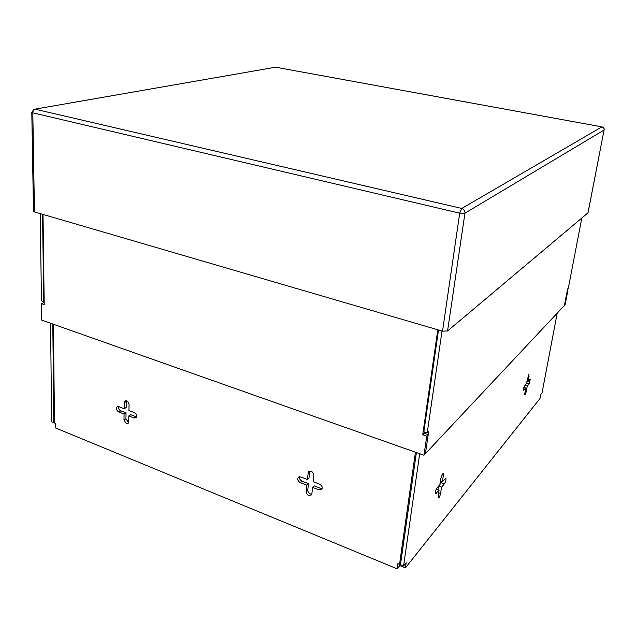 <?xml version="1.0" encoding="UTF-8"?>
<svg xmlns="http://www.w3.org/2000/svg" width="636" height="636" viewBox="0 0 636 636"><rect width="100%" height="100%" fill="white"/><g stroke="black" fill="none" stroke-linecap="round" stroke-linejoin="round"><path stroke-width="0.95" d="M118.535 406.555C118.28 408.431 119.011 409.854 120.745 410.816L118.765 411.977L124.084 414.052L123.964 420.022L126.286 423.6L128.146 423.345L128.711 421.883L128.838 415.896L134.22 417.995L136.112 417.725C137.153 415.793 136.565 414.1 134.339 412.637L128.949 410.554L129.076 404.512C128.424 401.499 127.033 400.386 124.895 401.165L124.298 402.683L124.187 408.717L126.159 407.557L126.278 401.539L124.298 402.683M128.623 422.519L125.936 418.838L126.055 412.875L120.745 410.816M311.894 493.767L311.465 494.911L308.738 495.468C307.013 494.609 306.155 493.29 306.147 491.509L306.767 485.133L300.327 482.629C297.982 481.237 297.274 479.52 298.197 477.477L300.868 476.936L307.323 479.433L308.412 471.777C311.139 470.417 312.92 471.554 313.747 475.203L313.103 481.659L319.638 484.187C321.999 485.554 322.722 487.271 321.832 489.323L319.049 489.911L312.53 487.375L311.894 493.767M299.5 476.754C299.23 478.677 300.065 480.14 301.989 481.15L308.42 483.638L307.792 490.006C307.8 491.787 308.659 493.099 310.376 493.949L311.823 494.132M442.41 481.619L445.9 478.097C446.218 479.719 445.693 481.659 444.333 483.917L441.543 487.208L440.573 493.464C439.858 496.478 439.055 497.996 438.156 498.012L439.031 490.173L435.422 493.822C435.096 492.169 435.628 490.197 437.035 487.899L439.897 484.56L440.875 478.216L442.569 473.931L443.284 473.677L443.387 475.307L442.41 481.619L440.454 480.911M528.111 381.377L530.305 379.112L529.072 383.929L527.252 386.084L526.282 391.355C525.741 393.628 525.201 394.781 524.652 394.821L525.614 388.016L523.364 390.353L524.62 385.464L526.481 383.293L528.707 374.636L529.088 376.059L528.111 381.377L526.894 381.012M557.192 313.174L542.039 392.897L540.703 394.566L539.948 398.565L405.418 567.892L399.782 565.579L397.166 568.822L55.626 428.004L55.586 423.417L54.434 422.948L53.48 324.288M55.594 424.379L55.396 423.338M400.728 562.852L399.535 564.331L397.898 563.655L397.166 568.822M399.535 564.331L415.419 452.204M118.765 411.977C116.555 410.506 115.983 408.813 117.032 406.905L118.853 406.658L124.187 408.717M312.53 487.375L314.168 485.872L320.679 488.4L319.049 489.911M322.19 488.575L320.679 488.4M307.323 479.433L308.977 477.954L309.7 471.038M136.581 416.922L130.801 414.72L128.838 415.896M126.397 400.807L126.278 401.539M416.397 452.554L400.465 564.712L403.574 565.984L419.68 453.714M403.574 565.984L406.166 562.741L405.418 567.892M524.303 387.618L524.716 385.352M526.481 383.254L527.475 381.187M437.973 489.784L438.53 486.15M439.905 484.513L442.123 481.516M441.543 487.208L438.562 486.119M439.031 490.173L436.28 489.156M527.252 386.084L524.748 385.321M525.614 388.016L523.706 387.427M52.804 324.05L53.79 422.678L51.635 421.795L50.562 323.255M53.79 422.678L54.434 422.32M400.052 563.695L399.782 565.579M308.42 483.638L306.767 485.133M124.084 414.052L126.055 412.875M424.363 431.955L424.172 433.275L422.717 434.762L437.799 329.79M428.195 434.65L425.412 453.691L423.974 455.225L426.748 436.145L428.195 434.65L424.172 433.275M43.685 301.631L43.701 302.768L44.194 302.935M567.845 290.628L565.134 304.716L564.426 305.463L567.137 291.352L567.845 290.628L567.304 290.485M425.42 453.667L564.418 305.471L567.59 288.99L568.298 288.267L581.821 218.021M425.428 453.675L428.672 431.431L427.217 432.933L442.028 331.03M424.856 433.506L425.047 432.194M438.498 329.997L423.854 431.78L427.217 432.933M42.548 214.284L43.725 301.639L41.467 300.868L40.211 213.601M43.725 301.639L44.17 301.464M43.685 302.76L41.507 303.642L41.745 320.139L423.974 455.225M426.748 436.145L422.717 434.762M43.017 214.419L44.21 304.572L41.507 303.642M447.561 330.99L587.966 212.853L604.073 130.046L464.948 213.187L447.561 330.99L442.529 331.173L459.709 213.179L32.81 112.826L34.455 211.923L442.529 331.173M34.455 211.923L33.477 211.239L31.8 112.294L32.81 112.826C32.929 110.847 33.7 109.638 35.131 109.193L461.752 208.449L601.902 126.874L275.634 67.201L33.931 109.344L31.8 112.294M136.176 416.803L134.22 417.995M438.633 492.749L440.573 493.464M525.074 390.981L526.282 391.355M528.095 375.765L529.088 376.059M523.261 390.059L523.754 390.21M526.56 383.166L529.072 383.929M441.996 474.806L443.387 475.307M435.255 493.202L436.177 493.544M441.344 482.827L444.333 483.917M301.989 481.15L300.327 482.629M309.605 471.522L307.951 472.985M307.792 490.006L306.147 491.509M125.936 418.838L123.964 420.022M459.709 213.179L464.948 213.187C465.067 210.794 464.002 209.212 461.752 208.449L459.709 213.179M34.964 109.161L275.634 67.201L601.918 126.866M601.902 126.874C603.5 127.335 604.224 128.393 604.073 130.046L604.152 129.951C604.311 128.385 603.62 127.367 602.093 126.898L601.902 126.874M604.105 129.831L588.054 212.718M298.729 477.016L298.197 477.477M308.953 471.3L308.412 471.777M117.604 406.579L117.032 406.905M125.483 400.831L124.895 401.165"/></g></svg>
